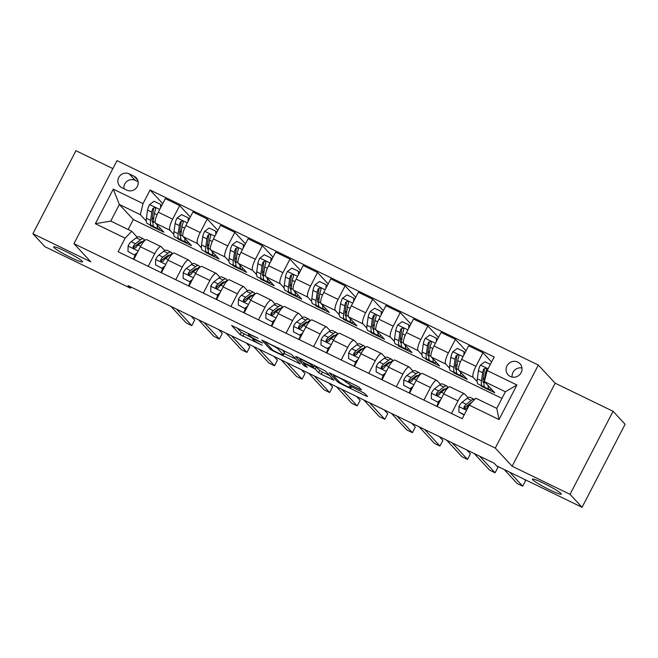 <?xml version="1.0" encoding="UTF-8"?>
<svg xmlns="http://www.w3.org/2000/svg" width="658" height="658" viewBox="0 0 658 658"><rect width="100%" height="100%" fill="white"/><g stroke="black" fill="none" stroke-linecap="round" stroke-linejoin="round"><path stroke-width="0.99" d="M258.175 338.278L231.624 325.488L240.129 334.651L262.131 345.22A7.978 0.781 -152.6 0 1 253.692 340.227L252.985 339.462A7.978 0.781 -152.6 0 1 252.828 339.15A7.978 0.781 -152.6 0 1 258.405 341.198L262.567 343.015L257.739 340.482A7.978 0.781 -152.6 0 1 249.3 335.49L248.592 334.725A7.978 0.781 -152.6 0 1 248.436 334.412A7.978 0.781 -152.6 0 1 254.013 336.46L258.175 338.278M532.7 479.789A16.253 1.587 -152.6 0 0 548.007 489.017A16.253 1.587 -152.6 0 0 561.249 494.117A16.253 1.587 -152.6 0 0 560.937 493.484A16.253 1.587 -152.6 0 0 545.63 484.247A16.253 1.587 -152.6 0 0 532.388 479.156A16.253 1.587 -152.6 0 0 532.7 479.789M54.022 247.548A16.253 1.587 -152.6 0 0 69.329 256.784A16.253 1.587 -152.6 0 0 82.571 261.876A16.253 1.587 -152.6 0 0 82.258 261.242A16.253 1.587 -152.6 0 0 66.96 252.014A16.253 1.587 -152.6 0 0 53.709 246.915A16.253 1.587 -152.6 0 0 54.022 247.548M517.772 362.097A8.126 7.806 -42.8 0 0 508.091 374.805A8.126 7.806 -42.8 0 0 520.33 373.925A8.126 7.806 -42.8 0 0 517.772 362.097M521.967 367.97A8.126 7.806 -42.8 0 0 512.146 377.075M359.745 389.339L361.481 389.98L359.054 387.307L356.414 385.752L329.123 372.716L337.669 381.977L340.309 383.54L365.856 395.935L367.6 396.568L364.672 393.369L351.101 386.501L349.357 385.868L350.837 387.504A6.67 0.65 -152.6 0 1 350.961 387.759A6.67 0.65 -152.6 0 1 345.532 385.67A6.67 0.65 -152.6 0 1 339.248 381.879L333.655 375.85A6.67 0.65 -152.6 0 1 333.524 375.586A6.67 0.65 -152.6 0 1 338.96 377.676A6.67 0.65 -152.6 0 1 345.236 381.467L348.806 384.033L359.745 389.339L360.173 388.516M512.13 466.234L570.034 494.331L582.059 507.302L625.1 424.27L613.075 411.299L555.171 383.203L538.326 365.05L495.285 448.082L512.13 466.234L555.171 383.203M112.863 168.613L75.941 150.698L32.9 233.73L90.804 261.826L73.967 243.666L495.285 448.082M32.9 233.73L44.925 246.701L130.407 288.171L131 287.028M582.059 507.302L496.584 465.831L494.174 463.232L127.997 285.58L130.407 288.171M291.716 354.637L261.785 340.046L270.331 349.308L272.971 350.87L300.262 363.899L291.716 354.637M297.194 357.014L325.381 370.972L333.927 380.234L321.252 374.295L318.62 372.732L315.174 369.015L305.279 363.94L303.585 363.397L307.212 367.337L304.144 365.799L295.5 356.48L297.194 357.014M121.985 187.769L126.838 190.121A7.871 7.559 -42.8 0 0 136.222 177.808A7.871 7.559 -42.8 0 0 134.051 176.212L129.198 173.852A7.871 7.559 -42.8 0 0 119.822 186.165A7.871 7.559 -42.8 0 0 121.985 187.769M538.326 365.05L117.001 160.634L73.967 243.666M501.964 398.386L133.311 219.533L119.361 204.482L110.75 221.088L131.707 231.254L125.127 238.163L118.095 251.734L462.212 418.694L469.244 405.114L475.824 398.213L496.782 408.379L505.385 391.773L484.436 381.607L494.775 392.76L481.541 386.336L481.804 385.835M125.127 238.163L95.352 223.712L113.266 189.15L143.041 203.602L140.319 214.648L146.249 221.055M162.732 203.659L150.082 190.022L143.041 203.602M150.082 190.022L494.199 356.981L487.159 370.553L516.941 385.004L499.027 419.565L469.244 405.114M570.034 494.331L613.075 411.299M133.311 219.533L128.129 229.527M149.588 224.649L150.657 225.809L163.9 232.225L155.576 223.251A10.158 2.648 115.9 0 1 158.298 212.197L165.339 198.626L179.675 205.584L172.635 219.155A10.158 2.648 115.9 0 0 169.912 230.21L173.827 234.429M140.319 214.648L119.361 204.482L113.266 189.15M491.592 362.015L482.988 352.737L475.948 366.317A10.158 2.648 115.9 0 0 473.217 377.363L477.132 381.591M480.472 385.185L481.541 386.336M482.988 352.737L468.644 345.779L461.612 359.358A10.158 2.648 115.9 0 0 458.881 370.405L467.205 379.386L453.971 372.963L454.234 372.453M466.037 350.813L455.41 339.355L448.378 352.935A10.158 2.648 115.9 0 0 445.647 363.989L449.562 368.209M452.893 371.803L453.971 372.963M455.41 339.355L441.074 332.405L434.033 345.976A10.158 2.648 115.9 0 0 431.311 357.031L439.634 366.004L426.392 359.581L426.655 359.079M438.467 337.439L427.84 325.981L420.799 339.561A10.158 2.648 115.9 0 0 418.069 350.607L421.992 354.835M425.323 358.429L426.392 359.581M427.84 325.981L413.495 319.023L406.463 332.603A10.158 2.648 115.9 0 0 403.732 343.649L412.056 352.63L398.822 346.207L399.085 345.697M410.888 324.057L400.261 312.599L393.229 326.179A10.158 2.648 115.9 0 0 390.498 337.233L394.413 341.453M397.753 345.047L398.822 346.207M400.261 312.599L385.925 305.649L378.885 319.22A10.158 2.648 115.9 0 0 376.162 330.275L384.486 339.248L371.252 332.825L371.515 332.323M383.318 310.683L372.691 299.226L365.651 312.805A10.158 2.648 115.9 0 0 362.928 323.851L366.843 328.079M370.174 331.673L371.252 332.825M372.691 299.226L358.355 292.267L351.314 305.847A10.158 2.648 115.9 0 0 348.584 316.901L356.907 325.875L343.673 319.451L343.937 318.941M355.739 297.301L345.121 285.843L338.08 299.423A10.158 2.648 115.9 0 0 335.35 310.477L339.265 314.697M342.604 318.291L343.673 319.451M345.121 285.843L330.777 278.893L323.744 292.465A10.158 2.648 115.9 0 0 321.014 303.519L329.337 312.492L316.103 306.077L316.366 305.567M328.169 283.927L317.543 272.47L310.51 286.049A10.158 2.648 115.9 0 0 307.779 297.095L311.695 301.323M315.026 304.917L316.103 306.077M317.543 272.47L303.206 265.511L296.166 279.091A10.158 2.648 115.9 0 0 293.443 290.145L301.767 299.119L288.525 292.695L288.788 292.185M300.599 270.545L289.972 259.096L282.932 272.667A10.158 2.648 115.9 0 0 280.201 283.721L284.124 287.941M287.456 291.535L288.525 292.695M289.972 259.096L275.628 252.137L268.596 265.709A10.158 2.648 115.9 0 0 265.865 276.763L274.189 285.736L260.955 279.321L261.218 278.811M273.021 257.171L262.394 245.714L255.362 259.293A10.158 2.648 115.9 0 0 252.631 270.339L256.546 274.567M259.885 278.161L260.955 279.321M262.394 245.714L248.058 238.755L241.017 252.335A10.158 2.648 115.9 0 0 238.295 263.389L246.618 272.363L233.384 265.939L233.648 265.429M245.45 243.789L234.824 232.34L227.783 245.911A10.158 2.648 115.9 0 0 225.061 256.965L228.976 261.185M232.307 264.779L233.384 265.939M234.824 232.34L220.488 225.381L213.447 238.953A10.158 2.648 115.9 0 0 210.716 250.007L219.04 258.981L205.806 252.565L206.069 252.055M217.872 230.415L207.254 218.958L200.213 232.537A10.158 2.648 115.9 0 0 197.482 243.583L201.397 247.811M204.737 251.405L205.806 252.565M207.254 218.958L192.909 211.999L185.877 225.579A10.158 2.648 115.9 0 0 183.146 236.633L191.47 245.607L178.236 239.183L178.499 238.673M177.158 238.031L178.236 239.183M137.209 237.193L131.707 231.254M164.788 250.575L161.3 246.816A10.158 2.648 115.9 0 0 161.087 246.651A10.158 2.648 115.9 0 0 154.729 253.717L148.182 266.334M192.358 263.948L188.879 260.19A10.158 2.648 115.9 0 0 188.657 260.025A10.158 2.648 115.9 0 0 182.299 267.09L175.76 279.716M219.936 277.322L216.449 273.572A10.158 2.648 115.9 0 0 216.227 273.407A10.158 2.648 115.9 0 0 209.869 280.473L203.33 293.09M247.507 290.704L244.019 286.946A10.158 2.648 115.9 0 0 243.805 286.781A10.158 2.648 115.9 0 0 237.448 293.846L230.9 306.472M275.077 304.078L271.598 300.328A10.158 2.648 115.9 0 0 271.376 300.163A10.158 2.648 115.9 0 0 265.018 307.228L258.479 319.846M302.655 317.46L299.168 313.702A10.158 2.648 115.9 0 0 298.954 313.537A10.158 2.648 115.9 0 0 292.596 320.602L286.049 333.228M330.226 330.834L326.746 327.084A10.158 2.648 115.9 0 0 326.524 326.919A10.158 2.648 115.9 0 0 320.166 333.984L313.627 346.601M357.804 344.216L354.317 340.457A10.158 2.648 115.9 0 0 354.094 340.293A10.158 2.648 115.9 0 0 347.737 347.358L341.198 359.984M385.374 357.59L381.887 353.839A10.158 2.648 115.9 0 0 381.673 353.675A10.158 2.648 115.9 0 0 375.315 360.74L368.768 373.357M412.944 370.972L409.465 367.213A10.158 2.648 115.9 0 0 409.243 367.049A10.158 2.648 115.9 0 0 402.885 374.114L396.346 386.74M440.523 384.346L437.035 380.595A10.158 2.648 115.9 0 0 436.822 380.431A10.158 2.648 115.9 0 0 430.464 387.496L423.916 400.113M468.093 397.728L464.614 393.969A10.158 2.648 115.9 0 0 464.392 393.805A10.158 2.648 115.9 0 0 458.034 400.87L451.495 413.495M150.657 225.809L150.921 225.299M190.302 217.033L179.675 205.584M133.377 259.153L133.697 258.528M161.087 246.651L146.742 239.693A10.158 2.648 115.9 0 0 140.384 246.758L133.845 259.375M188.657 260.025L174.321 253.075A10.158 2.648 115.9 0 0 167.963 260.14L161.416 272.757M160.947 272.527L161.268 271.91A9.27 2.418 115.9 0 0 161.004 272.552M188.525 285.909L188.846 285.284M216.227 273.407L201.891 266.449A10.158 2.648 115.9 0 0 195.533 273.514L188.994 286.131M216.095 299.283L216.416 298.666M243.805 286.781L229.469 279.831A10.158 2.648 115.9 0 0 223.103 286.896L216.564 299.513M243.674 312.665L243.995 312.04A9.27 2.418 115.9 0 0 243.723 312.69M271.376 300.163L257.039 293.205A10.158 2.648 115.9 0 0 250.682 300.27L244.143 312.887M271.244 326.039L271.565 325.422M298.954 313.537L284.61 306.587A10.158 2.648 115.9 0 0 278.252 313.652L271.713 326.269M298.814 339.421L299.135 338.796M326.524 326.919L312.188 319.961A10.158 2.648 115.9 0 0 305.83 327.026L299.283 339.643M326.393 352.795L326.713 352.178A9.27 2.418 115.9 0 0 326.442 352.82M354.094 340.293L339.758 333.343A10.158 2.648 115.9 0 0 333.4 340.408L326.861 353.025M353.963 366.177L354.284 365.552A9.27 2.418 115.9 0 0 354.012 366.202M381.673 353.675L367.337 346.717A10.158 2.648 115.9 0 0 360.979 353.782L354.432 366.399M381.541 379.551L381.862 378.934M409.243 367.049L394.907 360.099A10.158 2.648 115.9 0 0 388.549 367.164L382.01 379.781M409.111 392.933L409.432 392.308M436.822 380.431L422.477 373.473A10.158 2.648 115.9 0 0 416.119 380.538L409.58 393.155M436.682 406.307L437.002 405.69A9.27 2.418 115.9 0 0 436.739 406.331M464.392 393.805L450.056 386.855A10.158 2.648 115.9 0 0 443.698 393.92L437.151 406.537M484.436 381.607L487.159 370.553M110.75 221.088L95.352 223.712M516.941 385.004L505.385 391.773M499.027 419.565L496.782 408.379M138.098 181.74L135.211 180.341A7.871 7.559 -42.8 0 0 123.959 188.723M237.053 327.84L241.289 332.405L253.19 338.459M284.133 353.469L295.952 359.21M266.572 342.555L265.38 342.168L272.848 350.221L277.832 352.836A7.978 0.781 -152.6 0 0 283.401 354.876A7.978 0.781 -152.6 0 0 283.244 354.563L278.145 349.069A7.978 0.781 -152.6 0 0 269.706 344.076L266.729 342.234M283.401 354.876L284.569 352.63A7.978 0.781 -152.6 0 0 284.412 352.318L283.244 354.563M281.871 349.587L284.412 352.318M329.617 375.545L322.42 372.05L321.252 374.295M314.516 365.634L319.78 370.487L322.42 372.05M311.596 365.157A6.67 0.65 -152.6 0 0 305.312 361.374A6.67 0.65 -152.6 0 0 299.884 359.276A6.67 0.65 -152.6 0 0 300.007 359.539L301.981 361.661L311.876 366.745L313.611 367.378L311.596 365.157L312.073 364.236M160.577 207.805L160.651 204.449L154.03 201.241L149.498 204.663A6.728 1.76 115.9 0 0 147.556 210.141L146.405 218.275A19.427 5.067 115.9 0 0 147.384 223.58L151.57 225.612A19.427 5.067 115.9 0 0 153.265 225.505M152.097 219.204A16.129 4.211 115.9 0 0 153.849 217.321M157.287 225.102A19.427 5.067 115.9 0 0 158.413 228.935A19.427 5.067 115.9 0 0 160.536 228.606M160.651 204.449L161.276 205.123L161.243 206.522M158.413 228.935L154.219 226.895A19.427 5.067 -64.1 0 1 153.24 221.598L154.391 213.455A6.728 1.76 -64.1 0 1 155.527 209.721L155.444 208.232L154.704 207.615L152.878 208.438A6.728 1.76 115.9 0 0 151.751 212.172L150.6 220.307A19.427 5.067 115.9 0 0 151.57 225.612M153.117 222.684A16.129 4.211 -64.1 0 1 153.018 222.643A16.129 4.211 -64.1 0 1 152.204 218.242L153.355 210.108A3.43 0.897 -64.1 0 1 153.569 209.186L152.878 208.438M127.973 251.512L135.219 255.394L127.973 251.512L128.096 245.952A6.728 1.76 -64.1 0 1 131.189 241.708L136.28 237.818A19.427 5.067 -64.1 0 1 139.34 236.864L143.526 238.903A19.427 5.067 115.9 0 0 140.467 239.849L135.383 243.748A6.728 1.76 115.9 0 0 133.22 246.363L133.031 247.301L133.936 248.354L135.869 247.647A6.728 1.76 -64.1 0 1 138.032 245.031L143.115 241.132A19.427 5.067 -64.1 0 1 145.328 240.055M135.079 255.329L133.689 258.553A9.27 2.418 115.9 0 0 133.426 259.178M138.822 243.213A16.129 4.211 -64.1 0 1 138.657 244.546M134.594 254.72L137.333 252.656M136.354 254.539L135.219 255.394M176.426 309.071L191.799 325.644L186.28 322.971L170.907 306.398M144.489 240.293A19.427 5.067 115.9 0 0 143.526 238.903M133.22 246.363L133.911 247.112A3.43 0.897 -64.1 0 1 134.462 246.553L139.545 242.662A16.129 4.211 -64.1 0 1 142.087 241.873A16.129 4.211 -64.1 0 1 142.128 241.889M191.165 316.227L194.702 320.035L191.799 325.644M188.155 221.187L188.221 217.831L181.608 214.623L177.076 218.037A6.728 1.76 115.9 0 0 175.127 223.523L173.975 231.657A19.427 5.067 115.9 0 0 174.954 236.954L179.149 238.994A19.427 5.067 115.9 0 0 180.835 238.879M179.667 232.578A16.129 4.211 115.9 0 0 181.419 230.695M184.857 238.476A19.427 5.067 115.9 0 0 185.984 242.309A19.427 5.067 115.9 0 0 188.106 241.98M188.221 217.831L188.846 218.505L188.821 219.895M185.984 242.309L181.797 240.277A19.427 5.067 -64.1 0 1 180.818 234.972L181.97 226.837A6.728 1.76 -64.1 0 1 183.097 223.103L183.023 221.606L182.274 220.998L180.448 221.82A6.728 1.76 115.9 0 0 179.321 225.554L178.17 233.689A19.427 5.067 115.9 0 0 179.149 238.994M180.695 236.066A16.129 4.211 -64.1 0 1 180.588 236.025A16.129 4.211 -64.1 0 1 179.774 231.616L180.925 223.481A3.43 0.897 -64.1 0 1 181.147 222.569L180.448 221.82M215.725 234.561L215.799 231.205L209.178 227.997L204.646 231.419A6.728 1.76 115.9 0 0 202.705 236.896L201.554 245.031A19.427 5.067 115.9 0 0 202.532 250.336L206.719 252.368A19.427 5.067 115.9 0 0 208.413 252.261M207.245 245.96A16.129 4.211 115.9 0 0 208.997 244.077M212.435 251.858A19.427 5.067 115.9 0 0 213.562 255.691A19.427 5.067 115.9 0 0 215.684 255.362M215.799 231.205L216.424 231.879L216.392 233.277M213.562 255.691L209.367 253.651A19.427 5.067 -64.1 0 1 208.389 248.346L209.54 240.211A6.728 1.76 -64.1 0 1 210.675 236.477L210.593 234.988L209.844 234.371L208.027 235.194A6.728 1.76 115.9 0 0 206.892 238.928L205.74 247.063A19.427 5.067 115.9 0 0 206.719 252.368M208.265 249.44A16.129 4.211 -64.1 0 1 208.167 249.398A16.129 4.211 -64.1 0 1 207.352 244.998L208.504 236.864A3.43 0.897 -64.1 0 1 208.718 235.942L208.027 235.194M243.296 247.943L243.37 244.587L236.757 241.379L232.225 244.792A6.728 1.76 115.9 0 0 230.275 250.279L229.124 258.413A19.427 5.067 115.9 0 0 230.103 263.71L234.297 265.75A19.427 5.067 115.9 0 0 235.983 265.635M234.816 259.334A16.129 4.211 115.9 0 0 236.567 257.451M240.006 265.232A19.427 5.067 115.9 0 0 241.132 269.064A19.427 5.067 115.9 0 0 243.254 268.735M243.37 244.587L243.995 245.261L243.97 246.651M241.132 269.064L236.946 267.033A19.427 5.067 -64.1 0 1 235.967 261.728L237.119 253.593A6.728 1.76 -64.1 0 1 238.245 249.859L238.171 248.362L237.423 247.753L235.597 248.576A6.728 1.76 115.9 0 0 234.47 252.31L233.319 260.445A19.427 5.067 115.9 0 0 234.297 265.75M235.844 262.822A16.129 4.211 -64.1 0 1 235.737 262.772A16.129 4.211 -64.1 0 1 234.922 258.372L236.074 250.237A3.43 0.897 -64.1 0 1 236.288 249.324L235.597 248.576M155.551 264.886L162.789 268.777L155.551 264.886L155.675 259.326A6.728 1.76 -64.1 0 1 158.767 255.09L163.85 251.191A19.427 5.067 -64.1 0 1 166.91 250.246L171.096 252.277A19.427 5.067 115.9 0 0 168.037 253.231L162.954 257.122A6.728 1.76 115.9 0 0 160.791 259.745L160.601 260.675L161.506 261.736L163.439 261.029A6.728 1.76 -64.1 0 1 165.602 258.405L170.685 254.514A19.427 5.067 -64.1 0 1 172.906 253.437M162.649 268.703L161.259 271.935L161.728 272.157M166.392 256.595A16.129 4.211 -64.1 0 1 166.235 257.928M162.164 268.102L164.903 266.038M163.924 267.921L162.789 268.777M203.996 322.453L219.369 339.026L213.858 336.345L198.486 319.772M172.059 253.675A19.427 5.067 115.9 0 0 171.096 252.277M160.791 259.745L161.49 260.494A3.43 0.897 -64.1 0 1 162.032 259.935L167.116 256.036A16.129 4.211 -64.1 0 1 169.657 255.246A16.129 4.211 -64.1 0 1 169.698 255.271M218.744 329.6L222.281 333.417L219.369 339.026M183.121 278.268L190.368 282.15L183.121 278.268L183.245 272.708A6.728 1.76 -64.1 0 1 186.337 268.464L191.42 264.574A19.427 5.067 -64.1 0 1 194.48 263.619L198.675 265.659A19.427 5.067 115.9 0 0 195.615 266.605L190.532 270.504A6.728 1.76 115.9 0 0 188.369 273.119L188.18 274.057L189.076 275.11L191.017 274.402A6.728 1.76 -64.1 0 1 193.181 271.787L198.264 267.888A19.427 5.067 -64.1 0 1 200.476 266.811M190.228 282.085L188.838 285.309A9.27 2.418 115.9 0 0 188.575 285.934M193.962 269.969A16.129 4.211 -64.1 0 1 193.806 271.302M189.743 281.476L192.473 279.411M191.503 281.295L190.368 282.15M231.567 335.827L246.939 352.4L241.428 349.727L226.056 333.154M199.629 267.049A19.427 5.067 115.9 0 0 198.675 265.659M188.369 273.119L189.06 273.868A3.43 0.897 -64.1 0 1 189.611 273.309L194.694 269.418A16.129 4.211 -64.1 0 1 197.236 268.629A16.129 4.211 -64.1 0 1 197.277 268.645M246.314 342.983L249.851 346.791L246.939 352.4M210.7 291.642L217.938 295.532L210.7 291.642L210.815 286.082A6.728 1.76 -64.1 0 1 213.916 281.846L218.999 277.947A19.427 5.067 -64.1 0 1 222.059 277.002L226.245 279.033A19.427 5.067 115.9 0 0 223.185 279.987L218.102 283.878A6.728 1.76 115.9 0 0 215.939 286.501L215.75 287.431L216.655 288.492L218.588 287.785A6.728 1.76 -64.1 0 1 220.751 285.161L225.834 281.27A19.427 5.067 -64.1 0 1 228.055 280.193M217.798 295.458L216.408 298.691A9.27 2.418 115.9 0 0 216.145 299.308M221.54 283.351A16.129 4.211 -64.1 0 1 221.384 284.684M217.313 294.858L220.052 292.794M219.073 294.677L217.938 295.532M259.145 349.201L274.518 365.782L268.999 363.101L253.626 346.527M227.207 280.431A19.427 5.067 115.9 0 0 226.245 279.033M215.939 286.501L216.63 287.25A3.43 0.897 -64.1 0 1 217.181 286.691L222.264 282.792A16.129 4.211 -64.1 0 1 224.806 282.002A16.129 4.211 -64.1 0 1 224.847 282.027M273.892 356.356L277.421 360.173L274.518 365.782M270.874 261.316L270.948 257.961L264.327 254.753L259.795 258.175A6.728 1.76 115.9 0 0 257.854 263.652L256.702 271.787A19.427 5.067 115.9 0 0 257.681 277.092L261.868 279.124A19.427 5.067 115.9 0 0 263.554 279.017M262.394 272.708A16.129 4.211 115.9 0 0 264.146 270.833M267.576 278.614A19.427 5.067 115.9 0 0 268.703 282.438A19.427 5.067 115.9 0 0 270.833 282.118M270.948 257.961L271.573 258.635L271.54 260.033M268.703 282.438L264.516 280.407A19.427 5.067 -64.1 0 1 263.537 275.102L264.689 266.967A6.728 1.76 -64.1 0 1 265.824 263.233L265.742 261.744L264.993 261.127L263.175 261.95A6.728 1.76 115.9 0 0 262.04 265.684L260.889 273.818A19.427 5.067 115.9 0 0 261.868 279.124M263.414 276.196A16.129 4.211 -64.1 0 1 263.307 276.154A16.129 4.211 -64.1 0 1 262.501 271.754L263.652 263.619A3.43 0.897 -64.1 0 1 263.866 262.698L263.175 261.95M238.27 305.024L245.516 308.906L238.27 305.024L238.393 299.464A6.728 1.76 -64.1 0 1 241.486 295.22L246.569 291.329A19.427 5.067 -64.1 0 1 249.629 290.375L253.824 292.415A19.427 5.067 115.9 0 0 250.764 293.361L245.681 297.26A6.728 1.76 115.9 0 0 243.518 299.875L243.328 300.813L244.225 301.866L246.158 301.158A6.728 1.76 -64.1 0 1 248.321 298.543L253.412 294.644A19.427 5.067 -64.1 0 1 255.625 293.567M245.368 308.841L243.978 312.065L244.447 312.295M249.111 296.725A16.129 4.211 -64.1 0 1 248.954 298.058M244.891 308.232L247.622 306.167M246.651 308.051L245.516 308.906M286.715 362.583L302.088 379.156L296.577 376.483L281.205 359.91M254.778 293.805A19.427 5.067 115.9 0 0 253.824 292.415M243.518 299.875L244.208 300.624A3.43 0.897 -64.1 0 1 244.76 300.064L249.843 296.174A16.129 4.211 -64.1 0 1 252.376 295.384A16.129 4.211 -64.1 0 1 252.417 295.401M301.463 369.738L304.999 373.547L302.088 379.156M298.444 274.699L298.518 271.343L291.897 268.135L287.365 271.548A6.728 1.76 115.9 0 0 285.424 277.026L284.272 285.169A19.427 5.067 115.9 0 0 285.251 290.466L289.438 292.506A19.427 5.067 115.9 0 0 291.132 292.391M289.964 286.09A16.129 4.211 115.9 0 0 291.716 284.207M295.154 291.988A19.427 5.067 115.9 0 0 296.281 295.82A19.427 5.067 115.9 0 0 298.403 295.491M298.518 271.343L299.143 272.017L299.11 273.407M296.281 295.82L292.086 293.789A19.427 5.067 -64.1 0 1 291.107 288.484L292.259 280.349A6.728 1.76 -64.1 0 1 293.394 276.615L293.501 275.587L292.571 274.509L290.746 275.332A6.728 1.76 115.9 0 0 289.619 279.066L288.467 287.201A19.427 5.067 115.9 0 0 289.438 292.506M290.984 289.578A16.129 4.211 -64.1 0 1 290.885 289.528A16.129 4.211 -64.1 0 1 290.071 285.128L291.223 276.993A3.43 0.897 -64.1 0 1 291.436 276.08L290.746 275.332M326.023 288.072L326.088 284.717L319.475 281.509L314.943 284.93A6.728 1.76 115.9 0 0 312.994 290.408L311.843 298.543A19.427 5.067 115.9 0 0 312.821 303.848L317.016 305.88A19.427 5.067 115.9 0 0 318.702 305.773M317.534 299.464A16.129 4.211 115.9 0 0 319.286 297.589M322.724 305.361A19.427 5.067 115.9 0 0 323.851 309.194A19.427 5.067 115.9 0 0 325.981 308.873M326.088 284.717L326.713 285.391L326.689 286.781M323.851 309.194L319.665 307.163A19.427 5.067 -64.1 0 1 318.686 301.858L319.837 293.723A6.728 1.76 -64.1 0 1 320.964 289.989L320.89 288.5L320.142 287.883L318.324 288.706A6.728 1.76 115.9 0 0 317.189 292.44L316.037 300.574A19.427 5.067 115.9 0 0 317.016 305.88M318.562 302.951A16.129 4.211 -64.1 0 1 318.456 302.91A16.129 4.211 -64.1 0 1 317.641 298.51L318.793 290.375A3.43 0.897 -64.1 0 1 319.015 289.454L318.324 288.706M353.593 301.454L353.667 298.099L347.046 294.891L342.514 298.304A6.728 1.76 115.9 0 0 340.573 303.782L339.421 311.925A19.427 5.067 115.9 0 0 340.4 317.222L344.586 319.262A19.427 5.067 115.9 0 0 346.281 319.146M345.113 312.846A16.129 4.211 115.9 0 0 346.865 310.963M350.303 318.743A19.427 5.067 115.9 0 0 351.43 322.576A19.427 5.067 115.9 0 0 353.552 322.247M353.667 298.099L354.292 298.773L354.259 300.163M351.43 322.576L347.235 320.545A19.427 5.067 -64.1 0 1 346.256 315.24L347.408 307.105A6.728 1.76 -64.1 0 1 348.543 303.371L348.46 301.874L347.712 301.265L345.894 302.088A6.728 1.76 115.9 0 0 344.759 305.822L343.608 313.956A19.427 5.067 115.9 0 0 344.586 319.262M346.133 316.334A16.129 4.211 -64.1 0 1 346.034 316.284A16.129 4.211 -64.1 0 1 345.22 311.884L346.371 303.749A3.43 0.897 -64.1 0 1 346.585 302.836L345.894 302.088M381.163 314.828L381.237 311.473L374.624 308.265L370.092 311.686A6.728 1.76 115.9 0 0 368.143 317.164L366.991 325.299A19.427 5.067 115.9 0 0 367.97 330.604L372.165 332.635A19.427 5.067 115.9 0 0 373.851 332.529M372.683 326.22A16.129 4.211 115.9 0 0 374.435 324.345M377.873 332.117A19.427 5.067 115.9 0 0 379 335.95A19.427 5.067 115.9 0 0 381.122 335.629M381.237 311.473L381.862 312.147L381.837 313.537M379 335.95L374.813 333.919A19.427 5.067 -64.1 0 1 373.834 328.613L374.986 320.479A6.728 1.76 -64.1 0 1 376.113 316.745L376.039 315.256L375.29 314.639L373.464 315.462A6.728 1.76 115.9 0 0 372.338 319.196L371.186 327.33A19.427 5.067 115.9 0 0 372.165 332.635M373.711 329.707A16.129 4.211 -64.1 0 1 373.604 329.666A16.129 4.211 -64.1 0 1 372.79 325.266L373.941 317.131A3.43 0.897 -64.1 0 1 374.155 316.21L373.464 315.462M408.741 328.21L408.815 324.855L402.194 321.647L397.662 325.06A6.728 1.76 115.9 0 0 395.721 330.538L394.57 338.681A19.427 5.067 115.9 0 0 395.548 343.978L399.735 346.018A19.427 5.067 115.9 0 0 401.421 345.902M400.261 339.602A16.129 4.211 115.9 0 0 402.013 337.719M405.443 345.499A19.427 5.067 115.9 0 0 406.57 349.332A19.427 5.067 115.9 0 0 408.7 349.003M408.815 324.855L409.44 325.529L409.408 326.919M406.57 349.332L402.383 347.301A19.427 5.067 -64.1 0 1 401.405 341.995L402.556 333.861A6.728 1.76 -64.1 0 1 403.691 330.127L403.609 328.63L402.861 328.013L401.043 328.844A6.728 1.76 115.9 0 0 399.908 332.578L398.756 340.712A19.427 5.067 115.9 0 0 399.735 346.018M401.281 343.089A16.129 4.211 -64.1 0 1 401.174 343.04A16.129 4.211 -64.1 0 1 400.368 338.64L401.52 330.505A3.43 0.897 -64.1 0 1 401.734 329.584L401.043 328.844M265.84 318.398L273.086 322.288L265.84 318.398L265.964 312.838A6.728 1.76 -64.1 0 1 269.056 308.602L274.147 304.703A19.427 5.067 -64.1 0 1 277.207 303.757L281.394 305.789A19.427 5.067 115.9 0 0 278.334 306.735L273.251 310.634A6.728 1.76 115.9 0 0 271.088 313.257L270.899 314.187L271.803 315.248L273.736 314.54A6.728 1.76 -64.1 0 1 275.899 311.917L280.982 308.026A19.427 5.067 -64.1 0 1 283.195 306.949M272.947 322.214L271.557 325.447A9.27 2.418 115.9 0 0 271.293 326.064M276.689 310.107A16.129 4.211 -64.1 0 1 276.524 311.44M272.461 321.614L275.2 319.549M274.221 321.433L273.086 322.288M314.294 375.957L329.666 392.538L324.147 389.857L308.775 373.283M282.356 307.187A19.427 5.067 115.9 0 0 281.394 305.789M271.088 313.257L271.779 314.006A3.43 0.897 -64.1 0 1 272.33 313.447L277.413 309.548A16.129 4.211 -64.1 0 1 279.954 308.758A16.129 4.211 -64.1 0 1 279.995 308.783M329.041 383.112L332.57 386.929L329.666 392.538M293.419 331.78L300.657 335.662L293.419 331.78L293.542 326.22A6.728 1.76 -64.1 0 1 296.635 321.976L301.718 318.085A19.427 5.067 -64.1 0 1 304.777 317.131L308.964 319.171A19.427 5.067 115.9 0 0 305.904 320.117L300.821 324.016A6.728 1.76 115.9 0 0 298.658 326.631L298.469 327.569L299.374 328.622L301.306 327.914A6.728 1.76 -64.1 0 1 303.47 325.299L308.553 321.4A19.427 5.067 -64.1 0 1 310.773 320.323M300.517 335.596L299.127 338.821A9.27 2.418 115.9 0 0 298.872 339.446M304.259 323.481A16.129 4.211 -64.1 0 1 304.103 324.813M300.032 334.988L302.77 332.923M301.792 334.807L300.657 335.662M341.864 389.339L357.236 405.912L351.726 403.239L336.353 386.665M309.926 320.561A19.427 5.067 115.9 0 0 308.964 319.171M298.658 326.631L299.357 327.38A3.43 0.897 -64.1 0 1 299.9 326.82L304.983 322.93A16.129 4.211 -64.1 0 1 307.525 322.14A16.129 4.211 -64.1 0 1 307.566 322.157M356.611 396.494L360.148 400.303L357.236 405.912M320.989 345.154L328.235 349.036L320.989 345.154L321.112 339.594A6.728 1.76 -64.1 0 1 324.205 335.358L329.288 331.459A19.427 5.067 -64.1 0 1 332.348 330.513L336.542 332.545A19.427 5.067 115.9 0 0 333.483 333.491L328.4 337.389A6.728 1.76 115.9 0 0 326.236 340.013L326.047 340.943L326.952 342.004L328.885 341.296A6.728 1.76 -64.1 0 1 331.048 338.673L336.131 334.782A19.427 5.067 -64.1 0 1 338.344 333.705M328.095 348.97L326.705 352.203L327.166 352.425M331.829 336.863A16.129 4.211 -64.1 0 1 331.673 338.196M327.61 348.362L330.341 346.305M329.37 348.189L328.235 349.036M369.434 402.712L384.807 419.294L379.296 416.613L363.923 400.039M337.496 333.943A19.427 5.067 115.9 0 0 336.542 332.545M326.236 340.013L326.927 340.754A3.43 0.897 -64.1 0 1 327.478 340.202L332.561 336.304A16.129 4.211 -64.1 0 1 335.103 335.514A16.129 4.211 -64.1 0 1 335.144 335.539M384.182 409.868L387.718 413.685L384.807 419.294M348.567 358.536L355.805 362.418L348.567 358.536L348.682 352.976A6.728 1.76 -64.1 0 1 351.783 348.732L356.866 344.841A19.427 5.067 -64.1 0 1 359.926 343.887L364.113 345.927A19.427 5.067 115.9 0 0 361.053 346.873L355.97 350.772A6.728 1.76 115.9 0 0 353.807 353.387L353.617 354.325L354.522 355.378L356.455 354.67A6.728 1.76 -64.1 0 1 358.618 352.055L363.701 348.156A19.427 5.067 -64.1 0 1 365.922 347.079M355.665 362.352L354.275 365.577L354.744 365.807M359.408 350.237A16.129 4.211 -64.1 0 1 359.252 351.569M355.18 361.744L357.919 359.679M356.94 361.563L355.805 362.418M397.013 416.095L412.385 432.668L406.866 429.995L391.494 413.421M365.075 347.317A19.427 5.067 115.9 0 0 364.113 345.927M353.807 353.387L354.498 354.136A3.43 0.897 -64.1 0 1 355.049 353.576L360.132 349.678A16.129 4.211 -64.1 0 1 362.673 348.896A16.129 4.211 -64.1 0 1 362.714 348.913M411.76 423.25L415.288 427.058L412.385 432.668M376.137 371.91L383.384 375.792L376.137 371.91L376.261 366.35A6.728 1.76 -64.1 0 1 379.353 362.114L384.436 358.215A19.427 5.067 -64.1 0 1 387.496 357.269L391.691 359.301A19.427 5.067 115.9 0 0 388.631 360.247L383.548 364.145A6.728 1.76 115.9 0 0 381.385 366.769L381.196 367.699L382.092 368.751L384.025 368.052A6.728 1.76 -64.1 0 1 386.188 365.429L391.28 361.538A19.427 5.067 -64.1 0 1 393.492 360.461M383.236 375.726L381.846 378.959A9.27 2.418 115.9 0 0 381.591 379.576M386.978 363.619A16.129 4.211 -64.1 0 1 386.822 364.951M382.759 375.118L385.489 373.061M384.519 374.937L383.384 375.792M424.583 429.468L439.955 446.05L434.445 443.369L419.072 426.795M392.645 360.691A19.427 5.067 115.9 0 0 391.691 359.301M381.385 366.769L382.076 367.509A3.43 0.897 -64.1 0 1 382.627 366.958L387.71 363.06A16.129 4.211 -64.1 0 1 390.243 362.27A16.129 4.211 -64.1 0 1 390.284 362.295M439.33 436.624L442.867 440.441L439.955 446.05M436.312 341.584L436.386 338.228L429.764 335.021L425.233 338.442A6.728 1.76 115.9 0 0 423.291 343.92L422.14 352.055A19.427 5.067 115.9 0 0 423.119 357.36L427.313 359.391A19.427 5.067 115.9 0 0 429 359.284M427.832 352.976A16.129 4.211 115.9 0 0 429.584 351.101M433.022 358.873A19.427 5.067 115.9 0 0 434.148 362.706A19.427 5.067 115.9 0 0 436.27 362.385M436.386 338.228L437.011 338.903L436.978 340.293M434.148 362.706L429.954 360.674A19.427 5.067 -64.1 0 1 428.975 355.369L430.126 347.235A6.728 1.76 -64.1 0 1 431.261 343.501L431.368 342.481L430.439 341.395L428.613 342.218A6.728 1.76 115.9 0 0 427.486 345.952L426.335 354.086A19.427 5.067 115.9 0 0 427.313 359.391M428.851 356.463A16.129 4.211 -64.1 0 1 428.753 356.422A16.129 4.211 -64.1 0 1 427.939 352.022L429.09 343.887A3.43 0.897 -64.1 0 1 429.304 342.966L428.613 342.218M403.708 385.292L410.954 389.174L403.708 385.292L403.831 379.732A6.728 1.76 -64.1 0 1 406.924 375.488L412.015 371.597A19.427 5.067 -64.1 0 1 415.075 370.643L419.261 372.675A19.427 5.067 115.9 0 0 416.201 373.629L411.118 377.528A6.728 1.76 115.9 0 0 408.955 380.143L408.766 381.081L409.671 382.134L411.604 381.426A6.728 1.76 -64.1 0 1 413.767 378.811L418.85 374.912A19.427 5.067 -64.1 0 1 421.062 373.834M410.814 389.108L409.424 392.332A9.27 2.418 115.9 0 0 409.161 392.958M414.556 376.993A16.129 4.211 -64.1 0 1 414.392 378.325M410.329 388.5L413.068 386.435M412.089 388.319L410.954 389.174M452.161 442.85L467.534 459.424L462.015 456.751L446.642 440.177M420.223 374.073A19.427 5.067 115.9 0 0 419.261 372.675M408.955 380.143L409.646 380.892A3.43 0.897 -64.1 0 1 410.197 380.332L415.28 376.434A16.129 4.211 -64.1 0 1 417.822 375.652A16.129 4.211 -64.1 0 1 417.863 375.669M466.909 450.006L470.437 453.814L467.534 459.424M463.89 354.966L463.956 351.611L457.343 348.395L452.811 351.816A6.728 1.76 115.9 0 0 450.862 357.294L449.71 365.429A19.427 5.067 115.9 0 0 450.689 370.734L454.884 372.773A19.427 5.067 115.9 0 0 456.57 372.658M455.402 366.358A16.129 4.211 115.9 0 0 457.154 364.474M460.592 372.255A19.427 5.067 115.9 0 0 461.719 376.088A19.427 5.067 115.9 0 0 463.849 375.759M463.956 351.611L464.581 352.285L464.556 353.675M461.719 376.088L457.532 374.057A19.427 5.067 -64.1 0 1 456.553 368.751L457.705 360.617A6.728 1.76 -64.1 0 1 458.832 356.883L458.758 355.386L458.009 354.769L456.191 355.6A6.728 1.76 115.9 0 0 455.056 359.334L453.905 367.468A19.427 5.067 115.9 0 0 454.884 372.773M456.43 369.845A16.129 4.211 -64.1 0 1 456.323 369.796A16.129 4.211 -64.1 0 1 455.509 365.396L456.66 357.261A3.43 0.897 -64.1 0 1 456.882 356.34L456.191 355.6M431.286 398.666L438.532 402.548L431.286 398.666L431.409 393.106A6.728 1.76 -64.1 0 1 434.502 388.87L439.585 384.971A19.427 5.067 -64.1 0 1 442.645 384.025L446.84 386.057A19.427 5.067 115.9 0 0 443.78 387.003L438.689 390.901A6.728 1.76 115.9 0 0 436.525 393.525L436.336 394.455L437.241 395.507L439.174 394.808A6.728 1.76 -64.1 0 1 441.337 392.184L446.42 388.294A19.427 5.067 -64.1 0 1 448.641 387.208M438.384 402.482L436.994 405.715L437.463 405.937M442.127 390.375A16.129 4.211 -64.1 0 1 441.97 391.699M437.899 401.874L440.638 399.817M439.659 401.693L438.532 402.548M479.731 456.224L495.104 472.806L489.593 470.125L474.221 453.551M447.794 387.447A19.427 5.067 115.9 0 0 446.84 386.057M436.525 393.525L437.225 394.265A3.43 0.897 -64.1 0 1 437.767 393.714L442.859 389.816A16.129 4.211 -64.1 0 1 445.392 389.026A16.129 4.211 -64.1 0 1 445.433 389.051M496.88 465.979L498.016 467.196L495.104 472.806M490.35 364.409L484.913 361.777L480.381 365.198A6.728 1.76 115.9 0 0 478.44 370.676L477.289 378.811A19.427 5.067 115.9 0 0 478.267 384.116L482.454 386.147A19.427 5.067 115.9 0 0 484.148 386.04M482.98 379.732A16.129 4.211 115.9 0 0 484.732 377.856M488.17 385.629A19.427 5.067 115.9 0 0 489.297 389.462A19.427 5.067 115.9 0 0 491.419 389.141M489.297 389.462L485.102 387.43A19.427 5.067 -64.1 0 1 484.124 382.125L485.275 373.991A6.728 1.76 -64.1 0 1 486.41 370.257L486.328 368.768L485.588 368.151L483.762 368.974A6.728 1.76 115.9 0 0 482.627 372.708L481.475 380.842A19.427 5.067 115.9 0 0 482.454 386.147M484 383.219A16.129 4.211 -64.1 0 1 483.901 383.178A16.129 4.211 -64.1 0 1 483.087 378.778L484.239 370.643A3.43 0.897 -64.1 0 1 484.452 369.722L483.762 368.974M464.293 414.68L458.856 412.048L458.98 406.488A6.728 1.76 -64.1 0 1 462.072 402.244L467.155 398.353A19.427 5.067 -64.1 0 1 470.215 397.399L474.41 399.431A19.427 5.067 115.9 0 0 471.35 400.385L466.267 404.283A6.728 1.76 115.9 0 0 464.104 406.899L463.915 407.837L464.819 408.889L466.752 408.182A6.728 1.76 -64.1 0 1 468.915 405.567L469.08 405.435M469.697 403.749A16.129 4.211 -64.1 0 1 469.59 404.752M458.856 412.048L464.137 414.976M509.711 472.197L522.674 486.18L517.163 483.507L504.192 469.524M464.104 406.899L464.795 407.647A3.43 0.897 -64.1 0 1 465.346 407.088L470.429 403.19A16.129 4.211 -64.1 0 1 471.844 402.392M524.459 479.353L525.586 480.57L522.674 486.18M473.217 377.363L458.881 370.405M445.647 363.989L431.311 357.031M418.069 350.607L403.732 343.649M390.498 337.233L376.162 330.275M362.928 323.851L348.584 316.901M335.35 310.477L321.014 303.519M307.779 297.095L293.443 290.145M280.201 283.721L265.865 276.763M252.631 270.339L238.295 263.389M225.061 256.965L210.716 250.007M197.482 243.583L183.146 236.633M169.912 230.21L155.576 223.251M154.729 253.717L140.384 246.758M172.635 219.155L158.298 212.197M200.213 232.537L185.877 225.579M182.299 267.09L167.963 260.14M227.783 245.911L213.447 238.953M209.869 280.473L195.533 273.514M255.362 259.293L241.017 252.335M237.448 293.846L223.103 286.896M282.932 272.667L268.596 265.709M265.018 307.228L250.682 300.27M310.51 286.049L296.166 279.091M292.596 320.602L278.252 313.652M338.08 299.423L323.744 292.465M320.166 333.984L305.83 327.026M365.651 312.805L351.314 305.847M347.737 347.358L333.4 340.408M393.229 326.179L378.885 319.22M375.315 360.74L360.979 353.782M420.799 339.561L406.463 332.603M402.885 374.114L388.549 367.164M448.378 352.935L434.033 345.976M430.464 387.496L416.119 380.538M475.948 366.317L461.612 359.358M458.034 400.87L443.698 393.92M135.211 180.341L129.198 173.852M137.654 180.095L134.051 176.212M243.929 333.968L242.769 336.213M241.289 332.405L240.129 334.651M298.946 362.443L298.518 363.265M270.931 348.156L270.331 349.308M278.679 348.033L278.145 349.069M332.619 378.778L332.191 379.6M319.78 370.487L318.62 372.732M316.334 366.769L315.174 369.015M304.744 364.639L304.144 365.799M314.524 365.429L313.562 367.287M349.628 382.454L348.806 384.033M346.873 381.122L346.174 382.471M345.713 380.554L345.236 381.467M351.298 386.6L350.837 387.504M366.284 395.113L365.856 395.935M340.63 382.923L340.309 383.54M338.27 380.826L337.669 381.977M159.713 209.474L149.613 204.572M150.6 220.307L146.405 218.275M155.263 222.577L153.24 221.598M151.751 212.172L147.556 210.141M157.089 214.763L154.391 213.455M128.096 246.092L138.196 250.994M143.115 241.132L143.822 241.478M134.158 258.783L133.689 258.553M136.28 237.818L140.467 239.849M138.032 245.031L140.631 246.289M131.189 241.708L135.383 243.748M187.283 222.856L177.191 217.954M178.17 233.689L173.975 231.657M182.834 235.951L180.818 234.972M179.321 225.554L175.127 223.523M184.659 228.145L181.97 226.837M214.862 236.23L204.761 231.328M205.74 247.063L201.554 245.031M210.412 249.333L208.389 248.346M206.892 238.928L202.705 236.896M212.238 241.519L209.54 240.211M242.432 249.604L232.332 244.71M233.319 260.445L229.124 258.413M237.982 262.707L235.967 261.728M234.47 252.31L230.275 250.279M239.808 254.901L237.119 253.593M155.666 259.466L165.767 264.368M170.685 254.514L171.401 254.86M163.85 251.191L168.037 253.231M165.602 258.405L168.209 259.671M158.767 255.09L162.954 257.122M183.245 272.848L193.337 277.75M198.264 267.888L198.971 268.234M189.298 285.539L188.838 285.309M191.42 264.574L195.615 266.605M193.181 271.787L195.78 273.045M186.337 268.464L190.532 270.504M210.815 286.222L220.915 291.124M225.834 281.27L226.541 281.616M216.877 298.913L216.408 298.691M218.999 277.947L223.185 279.987M220.751 285.161L223.35 286.427M213.916 281.846L218.102 283.878M270.01 262.986L259.91 258.084M260.889 273.818L256.702 271.787M265.552 276.089L263.537 275.102M262.04 265.684L257.854 263.652M267.378 268.275L264.689 266.967M238.385 299.604L248.485 304.506M253.412 294.644L254.12 294.99M246.569 291.329L250.764 293.361M248.321 298.543L250.928 299.801M241.486 295.22L245.681 297.26M297.581 276.36L287.48 271.466M288.467 287.201L284.272 285.169M293.131 289.462L291.107 288.484M289.619 279.066L285.424 277.026M294.957 281.657L292.259 280.349M325.151 289.742L315.059 284.84M316.037 300.574L311.843 298.543M320.701 302.844L318.686 301.858M317.189 292.44L312.994 290.408M322.527 295.031L319.837 293.723M352.729 303.116L342.629 298.222M343.608 313.956L339.421 311.925M348.279 316.218L346.256 315.24M344.759 305.822L340.573 303.782M350.105 308.413L347.408 307.105M380.299 316.498L370.199 311.596M371.186 327.33L366.991 325.299M375.85 329.6L373.834 328.613M372.338 319.196L368.143 317.164M377.676 321.787L374.986 320.479M407.878 329.872L397.777 324.978M398.756 340.712L394.57 338.681M403.42 342.974L401.405 341.995M399.908 332.578L395.721 330.538M405.246 335.169L402.556 333.861M265.964 312.978L276.064 317.88M280.982 308.026L281.69 308.372M272.025 325.669L271.557 325.447M274.147 304.703L278.334 306.735M275.899 311.917L278.499 313.183M269.056 308.602L273.251 310.634M293.534 326.36L303.634 331.254M308.553 321.4L309.268 321.746M299.596 339.051L299.127 338.821M301.718 318.085L305.904 320.117M303.47 325.299L306.077 326.557M296.635 321.976L300.821 324.016M321.112 339.734L331.204 344.636M336.131 334.782L336.838 335.128M329.288 331.459L333.483 333.491M331.048 338.673L333.647 339.939M324.205 335.358L328.4 337.389M348.682 353.116L358.783 358.01M363.701 348.156L364.417 348.501M356.866 344.841L361.053 346.873M358.618 352.055L361.217 353.313M351.783 348.732L355.97 350.772M376.253 366.49L386.353 371.392M391.28 361.538L391.987 361.875M382.314 379.181L381.846 378.959M384.436 358.215L388.631 360.247M386.188 365.429L388.796 366.695M379.353 362.114L383.548 364.145M435.448 343.254L425.348 338.352M426.335 354.086L422.14 352.055M430.998 356.348L428.975 355.369M427.486 345.952L423.291 343.92M432.824 348.543L430.126 347.235M403.831 379.872L413.931 384.766M418.85 374.912L419.557 375.257M409.893 392.563L409.424 392.332M412.015 371.597L416.201 373.629M413.767 378.811L416.366 380.069M406.924 375.488L411.118 377.528M463.018 356.628L452.926 351.734M453.905 367.468L449.71 365.429M458.568 369.73L456.553 368.751M455.056 359.334L450.862 357.294M460.394 361.925L457.705 360.617M431.401 393.245L441.502 398.148M446.42 388.294L447.136 388.631M439.585 384.971L443.78 387.003M441.337 392.184L443.944 393.451M434.502 388.87L438.689 390.901M488.08 368.784L480.496 365.108M481.475 380.842L477.289 378.811M485.563 382.824L484.124 382.125M482.627 372.708L478.44 370.676M486.204 374.443L485.275 373.991M458.98 406.628L466.555 410.304M467.155 398.353L471.35 400.385M462.072 402.244L466.267 404.283M248.872 333.573L248.436 334.412M253.338 338.171L252.828 339.15M265.569 341.675L265.347 342.102M303.79 362.805L303.535 363.298M300.278 358.511L299.884 359.276M314.606 365.461L313.611 367.378M333.919 374.838L333.524 375.586M351.512 386.707L350.961 387.759"/></g></svg>
